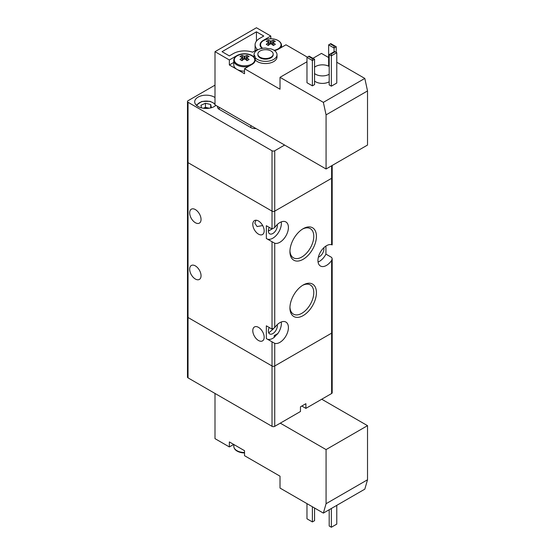 <?xml version="1.0" encoding="UTF-8"?>
<svg xmlns="http://www.w3.org/2000/svg" width="555" height="555" viewBox="0 0 555 555"><rect width="100%" height="100%" fill="white"/><g stroke="black" fill="none" stroke-linecap="round" stroke-linejoin="round"><path stroke-width="0.83" d="M240.579 452.471L244.526 452.929A10.247 5.918 180 0 1 240.606 452.478C236.263 451.305 234.002 449.245 233.801 446.296A10.725 6.195 0 0 0 240.426 452.02A10.725 6.195 0 0 0 244.526 452.491M215 393.44L215 438.644L229.354 446.935L229.354 441.926L244.526 450.688L244.526 455.69L280.018 476.183L280.018 488.067L323.364 513.097L326.069 503.711L326.069 449.592L280.289 423.16M233.69 444.43L229.354 446.935M321.733 399.225L367.521 425.657L326.069 449.592M326.069 503.711L367.521 479.777L367.521 425.657M323.364 513.097L364.808 489.163L367.521 479.777M306.971 503.635L306.971 518.807L312.389 521.929L312.389 506.757M314.56 508.012L314.56 520.68L312.389 521.929M331.356 508.477L331.356 527.25L329.184 526.001L329.184 509.733M331.356 527.25L336.774 524.121L336.774 505.355M237.283 64.075A10.247 5.918 0 0 0 251.769 64.075A10.247 5.918 0 0 0 251.769 55.708A10.247 5.918 0 0 0 237.283 55.708A10.247 5.918 0 0 0 237.283 64.075M248.723 66.309A10.725 6.195 180 0 1 236.943 64.984A10.725 6.195 180 0 1 233.801 60.606L233.801 64.977A10.725 6.195 0 0 0 236.943 69.354L229.354 64.977L229.354 59.968L236.943 55.59A10.725 6.195 180 0 1 254.03 57.103L254.03 54.91A10.725 6.195 180 0 1 255.251 57.713L255.251 59.898A10.725 6.195 180 0 1 255.251 59.968A10.725 6.195 180 0 1 252.109 64.352L244.526 68.73L280.018 89.216L280.018 77.332L323.364 102.356L326.069 114.871L326.069 168.991L367.521 145.056L367.521 90.937L326.069 114.871M240.967 60.072A18.787 4.87 -139.1 0 0 239.982 59.517A19.106 11.031 -60 0 1 241.994 57.914A2.588 1.492 180 0 1 241.945 57.685A2.588 1.492 180 0 1 241.994 57.304A19.106 11.031 -120 0 0 239.982 56.589A18.787 14.548 -89.9 0 1 241.987 55.431A19.106 11.031 60 0 1 243.999 56.152A2.588 1.492 180 0 1 245.053 56.152A19.106 11.031 -60 0 1 247.065 55.431A18.787 14.548 89.9 0 1 248.085 55.965A18.787 14.548 89.9 0 1 249.07 56.589A19.106 11.031 120 0 0 247.058 57.304A2.588 1.492 180 0 1 247.107 57.685A2.588 1.492 180 0 1 247.058 57.914A19.106 11.031 60 0 1 249.07 59.517A18.787 4.87 139.1 0 0 247.065 60.675A19.106 11.031 -120 0 0 245.053 59.073A2.588 1.492 180 0 1 243.999 59.073A19.106 11.031 120 0 0 241.987 60.675A18.787 4.87 -139.1 0 0 240.967 60.072M274.108 50.318A10.247 5.918 0 0 0 278.048 40.536A10.247 5.918 0 0 0 264.062 40.265A10.247 5.918 0 0 0 262.654 48.306M273.337 42.742A19.106 11.031 60 0 1 275.349 44.351A18.787 4.87 139.1 0 0 273.344 45.503A19.106 11.031 -120 0 0 271.333 43.901A2.588 1.492 180 0 1 270.278 43.901A19.106 11.031 120 0 0 268.266 45.503A18.787 4.87 -139.1 0 0 267.246 44.899A18.787 4.87 -139.1 0 0 266.261 44.351A19.106 11.031 -60 0 1 268.273 42.742A2.588 1.492 180 0 1 268.218 42.513A2.588 1.492 180 0 1 268.273 42.131A19.106 11.031 -120 0 0 266.261 41.417A18.787 14.548 -89.9 0 1 268.266 40.265A19.106 11.031 60 0 1 270.278 40.98A2.588 1.492 180 0 1 271.333 40.98A19.106 11.031 -60 0 1 273.344 40.265A18.787 14.548 89.9 0 1 274.357 40.792A18.787 14.548 89.9 0 1 275.349 41.417A19.106 11.031 120 0 0 273.337 42.131A2.588 1.492 180 0 1 273.386 42.513A2.588 1.492 180 0 1 273.337 42.742L273.136 45.323M329.184 81.786A9.581 5.529 180 0 1 315.642 81.786A9.581 5.529 180 0 1 314.56 81.044M329.184 74.28A9.581 5.529 180 0 1 315.642 74.28A9.581 5.529 180 0 1 314.56 73.537M254.03 54.91A11.495 6.639 180 0 1 254.03 54.73A11.495 6.639 180 0 1 265.831 48.098A10.725 6.195 180 0 0 270.687 48.805A11.495 6.639 180 0 1 273.65 50.04A11.495 6.639 180 0 1 277.014 54.73L277.014 56.922A11.495 6.639 180 0 1 269.917 63.048A11.495 6.639 180 0 1 257.395 61.612A11.495 6.639 180 0 1 255.251 59.898M277.014 54.73A11.495 6.639 180 0 1 269.917 60.863A11.495 6.639 180 0 1 257.395 59.42A11.495 6.639 180 0 1 255.251 57.713M273.185 54.106L273.185 54.73A7.666 4.426 180 0 1 268.453 58.816A7.666 4.426 180 0 1 260.101 57.859A7.666 4.426 180 0 1 257.86 54.73L257.86 54.106A7.666 4.426 180 0 1 262.591 50.019A7.666 4.426 180 0 1 270.937 50.977A7.666 4.426 180 0 1 273.185 54.106A7.666 4.426 180 0 1 268.453 58.192A7.666 4.426 180 0 1 260.101 57.234A7.666 4.426 180 0 1 257.86 54.106M307.38 57.158L285.978 44.795L278.388 49.18A10.725 6.195 180 0 1 274.531 50.609M233.801 62.41L229.354 64.977M244.526 68.73L244.526 73.732L236.943 69.354A10.725 6.195 0 0 0 244.526 71.172M262.078 48.403A10.725 6.195 180 0 1 260.08 44.795A10.725 6.195 180 0 1 263.216 40.418L270.805 36.04L270.805 38.801M312.389 58.643L312.93 58.33L314.56 59.267L314.56 84.603L312.389 85.859L312.389 58.643L308.594 56.45L309.142 56.138L312.93 58.33L321.463 53.398L328.643 57.547M336.774 62.236L364.808 78.428L367.521 90.937M326.069 168.991L215 104.86L215 51.677L256.445 27.75L270.805 36.04M256.445 31.815L263.764 36.04L259.698 38.385A15.707 9.067 0 0 0 255.099 44.795A15.707 9.067 0 0 0 257.326 49.45L252.587 52.184A15.707 9.067 0 0 0 233.419 53.557L229.354 55.902L222.042 51.677L256.445 31.815L256.445 41.119M254.03 57.103A11.495 6.639 180 0 1 254.03 56.922A11.495 6.639 180 0 1 254.03 56.742M215 51.677L229.354 59.968M364.808 78.428L323.364 102.356M312.389 85.859L306.971 82.73L306.971 57.387L312.389 60.516L314.56 59.267M329.184 54.57L331.356 55.826L336.774 52.697L336.774 83.042L331.356 86.171L329.184 84.915L329.184 54.57L334.603 51.448L335.144 51.761L331.356 53.946L331.356 86.171M306.971 61.772L280.018 77.332M334.061 51.761L334.061 46.127L330.267 43.935L330.815 43.623L336.233 46.752L336.233 52.385M336.233 46.752L334.061 48.008L328.643 44.879L328.643 66.17M314.56 67.21A9.581 5.529 180 0 1 329.184 66.461M308.594 56.45L306.971 57.387M330.267 43.935L328.643 44.879M336.774 52.697L335.144 51.761M334.603 45.815L334.061 46.127M331.356 53.946L330.815 53.634M271.333 40.98L271.124 43.921M270.486 43.921L270.278 40.98M268.474 45.323L268.273 42.742M268.273 42.131L268.495 45.302M273.109 45.302L273.337 42.131M268.266 40.265L269.681 44.344M273.344 40.265L271.929 44.344M256.001 128.538A5.744 3.316 180 0 1 250.895 127.615L250.895 125.583M219.197 107.288L219.197 109.321L250.895 127.615M219.197 109.321A5.744 3.316 180 0 1 217.511 106.969L217.511 106.31M242.195 60.495L241.994 57.914M247.065 55.431L245.65 59.517M245.053 56.152L244.845 59.094M246.836 60.474L247.058 57.304M247.058 57.914L246.857 60.495M241.987 55.431L243.402 59.517M241.994 57.304L242.216 60.474M244.207 59.094L243.999 56.152M215 97.548A11.495 6.639 0 0 0 214.32 97.118A11.495 6.639 0 0 0 201.791 95.682A11.495 6.639 0 0 0 194.701 101.808A11.495 6.639 0 0 0 198.066 106.505A11.495 6.639 0 0 0 215.888 105.374M268.502 231.005L272.012 229L272.026 211.143A1.915 1.103 0 0 0 274.732 211.143L331.626 178.294A1.915 1.103 0 0 0 332.188 177.517A1.915 1.103 180 0 1 331.626 178.294L274.732 211.143A1.915 1.103 180 0 1 272.026 211.143L188.041 162.657A1.915 1.103 180 0 1 187.479 161.873A1.915 1.103 0 0 0 188.041 162.657L188.041 317.502L272.026 365.988A1.915 1.103 0 0 0 274.732 365.988L331.626 333.146A1.915 1.103 0 0 0 332.188 332.362A1.915 1.103 180 0 1 331.626 333.146L331.626 260.448L332.188 258.692L331.626 257.409L325.938 254.128A12.071 6.965 120 0 1 318.057 262.015M284.618 145.056L274.732 150.766L274.732 227.529L272.026 229L266.338 225.719L266.338 238.483L274.732 243.243A12.071 6.965 120 0 0 286.318 235.167A12.071 6.965 120 0 0 285.915 221.965A12.071 6.965 120 0 0 274.732 227.529M272.026 150.766L188.041 102.28L188.041 162.657L272.026 211.143L272.026 150.766A1.915 1.103 0 0 0 274.732 150.766M274.732 343.351A12.071 6.965 120 0 0 286.318 335.275A12.071 6.965 120 0 0 285.915 322.067A12.071 6.965 120 0 0 274.732 327.63L272.026 329.108L266.338 325.82L266.338 338.585L274.732 343.351L274.732 365.988A1.915 1.103 180 0 1 272.026 365.988L188.041 317.502L188.041 377.879A1.915 1.103 180 0 1 187.479 377.095L187.479 316.718A1.915 1.103 0 0 0 188.041 317.502A1.915 1.103 180 0 1 187.479 316.718L187.479 101.496A1.915 1.103 0 0 1 188.041 100.719L215 85.151M187.479 101.496A1.915 1.103 0 0 0 188.041 102.28M188.041 377.879L272.026 426.365L272.026 341.873M274.732 426.365L300.47 411.505L300.47 406.815L305.888 403.686L305.888 408.376L331.626 393.516L331.626 333.146L274.732 365.988L274.732 426.365A1.915 1.103 180 0 1 272.026 426.365M332.188 258.692L332.188 392.739A1.915 1.103 180 0 1 331.626 393.516M301.823 406.031L305.888 408.376M209.179 108.218L208.07 107.954A4.905 2.83 0 0 0 203.387 108.246L205.454 107.33L205.454 103.265L200.959 105.256L201.562 107.885M211.42 107.719L210.685 104.513L205.454 103.265M208.992 108.246A4.905 2.83 0 0 0 208.07 107.954L205.454 107.33M210.685 107.92L210.685 104.513M277.181 224.622A6.32 3.649 -60 0 1 272.838 233.509A6.32 3.649 -60 0 1 269.675 233.822A6.32 3.649 -60 0 1 269.224 227.39M289.953 250.839A16.858 9.733 120 0 0 293.422 257.825A16.858 9.733 120 0 0 306.416 253.309A16.858 9.733 120 0 0 313.776 236.34A16.858 9.733 120 0 0 310.28 228.625A16.858 9.733 120 0 0 302.496 229.104M316.426 236.34A18.731 10.816 120 0 0 303.176 228.695A18.731 10.816 120 0 0 289.932 251.637A18.731 10.816 120 0 0 303.176 259.282A18.731 10.816 120 0 0 316.426 236.34M289.953 307.151A16.858 9.733 120 0 0 293.422 314.13A16.858 9.733 120 0 0 306.416 309.614A16.858 9.733 120 0 0 313.776 292.651A16.858 9.733 120 0 0 310.28 284.93A16.858 9.733 120 0 0 302.496 285.416M316.426 292.651A18.731 10.816 120 0 0 303.176 285.006A18.731 10.816 120 0 0 289.932 307.942A18.731 10.816 120 0 0 303.176 315.594A18.731 10.816 120 0 0 316.426 292.651M195.353 209.575A8.047 4.648 -120 0 0 191.336 209.179A8.047 4.648 -120 0 0 190.101 215.624A8.047 4.648 -120 0 0 195.353 222.715A8.047 4.648 -120 0 0 199.377 223.117A8.047 4.648 -120 0 0 200.612 216.665A8.047 4.648 -120 0 0 195.353 209.575M262.675 225.552L257.09 226.558L254.821 223.11L256.063 220.224M258.477 220.994A8.047 4.648 -120 0 0 254.454 220.599A8.047 4.648 -120 0 0 253.219 227.044A8.047 4.648 -120 0 0 258.477 234.134A8.047 4.648 -120 0 0 262.501 234.536A8.047 4.648 -120 0 0 263.736 228.084A8.047 4.648 -120 0 0 258.477 220.994M258.477 327.353A8.047 4.648 -120 0 0 254.454 326.957A8.047 4.648 -120 0 0 253.219 333.402A8.047 4.648 -120 0 0 258.477 340.493A8.047 4.648 -120 0 0 262.501 340.895A8.047 4.648 -120 0 0 263.736 334.443A8.047 4.648 -120 0 0 258.477 327.353M269.224 327.492A6.32 3.649 120 0 0 268.363 331.03A6.32 3.649 120 0 0 269.675 333.923A6.32 3.649 120 0 0 274.545 332.23A6.32 3.649 120 0 0 277.306 325.868A6.32 3.649 120 0 0 277.181 324.731M331.626 260.448A12.071 6.965 -60 0 1 320.443 266.012A12.071 6.965 -60 0 1 317.946 260.489A12.071 6.965 -60 0 1 322.677 248.938A12.071 6.965 -60 0 1 331.626 244.734L331.626 165.785M318.383 257.118A6.32 3.649 120 0 0 323.905 248.917A6.32 3.649 120 0 0 323.78 247.773M195.353 279.026A8.047 4.648 60 0 1 190.101 271.936A8.047 4.648 60 0 1 191.336 265.491A8.047 4.648 60 0 1 195.353 265.887A8.047 4.648 60 0 1 200.612 272.977A8.047 4.648 60 0 1 199.377 279.422A8.047 4.648 60 0 1 195.353 279.026M325.938 246.045L325.938 254.128M267.309 239.045A12.071 6.965 120 0 0 277.035 234.501A12.071 6.965 120 0 0 281.26 221.896M274.205 335.636A4.787 2.768 0 0 0 277.424 333.777L274.205 337.385L274.205 335.636L277.424 333.777M267.309 339.147A12.071 6.965 120 0 0 274.205 337.385M277.424 334.11A12.071 6.965 120 0 0 281.26 321.997M268.738 332.875L273.296 328.976M281.531 47.362L281.531 45.434A10.725 6.195 180 0 1 280.677 47.855M215.479 105.721A9.386 5.418 0 0 0 215.201 104.978M215 104.624A9.386 5.418 0 0 0 209.783 101.496A9.386 5.418 0 0 0 196.907 105.721M274.732 243.243L274.732 327.63M272.026 329.108L272.026 241.765M233.801 444.493L233.801 446.296M255.251 60.606C255.21 58.684 254.093 57.068 251.901 55.757C245.622 51.782 233.253 54.966 233.801 60.606M281.531 45.434C281.489 43.512 280.372 41.896 278.173 40.584C271.901 36.609 259.532 39.794 260.08 45.434M255.099 44.795L255.099 50.741M254.03 56.922L254.03 54.73M332.188 244.922L332.188 165.459M215 103.785L210.047 101.315L201.826 101.447L196.283 105.172"/></g></svg>

